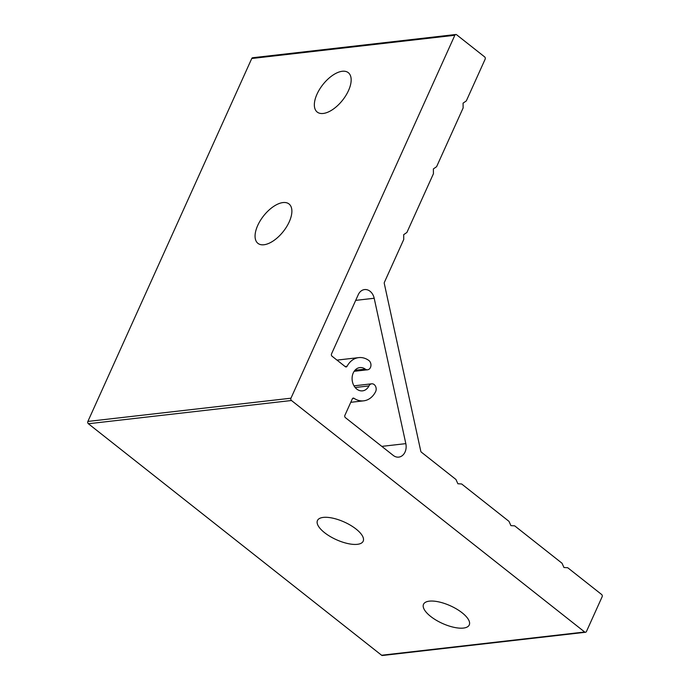 <?xml version="1.0" encoding="UTF-8"?>
<svg xmlns="http://www.w3.org/2000/svg" width="690" height="690" viewBox="0 0 690 690"><rect width="100%" height="100%" fill="white"/><g stroke="black" fill="none" stroke-linecap="round" stroke-linejoin="round"><path stroke-width="1.03" d="M324.559 532.671A25.09 9.677 24.3 0 1 317.452 520.536A25.09 9.677 24.3 0 1 332.882 518.181A25.09 9.677 24.3 0 1 356.075 529.058A25.09 9.677 24.3 0 1 363.19 541.193A25.09 9.677 24.3 0 1 347.76 543.548A25.09 9.677 24.3 0 1 324.559 532.671M430.638 616.411A25.09 9.677 24.3 0 1 423.522 604.285A25.09 9.677 24.3 0 1 438.952 601.93A25.09 9.677 24.3 0 1 462.145 612.806A25.09 9.677 24.3 0 1 469.26 624.942A25.09 9.677 24.3 0 1 453.83 627.296A25.09 9.677 24.3 0 1 430.638 616.411M257.715 225.466A25.09 12.567 128.3 0 1 289.024 203.973A25.09 12.567 128.3 0 1 289.231 221.861A25.09 12.567 128.3 0 1 257.931 243.354A25.09 12.567 128.3 0 1 257.715 225.466M317.003 94.168A25.09 12.567 128.3 0 1 348.303 72.674A25.09 12.567 128.3 0 1 348.51 90.562A25.09 12.567 128.3 0 1 317.21 112.065A25.09 12.567 128.3 0 1 317.003 94.168M368.814 360.456A5.02 3.89 -96.5 0 1 368.96 360.568A5.02 3.89 -96.5 0 1 370.892 365.976A5.02 3.89 -96.5 0 1 367.623 369.78A5.02 3.89 -96.5 0 1 365.295 369.124A11.713 9.073 83.5 0 0 359.861 367.598A11.713 9.073 83.5 0 0 352.185 380.259A11.713 9.073 83.5 0 0 362.526 390.859A11.713 9.073 83.5 0 0 368.952 385.926A5.02 3.89 -96.5 0 1 371.712 383.812A5.02 3.89 -96.5 0 1 374.187 384.58A5.02 3.89 -96.5 0 1 375.602 391.67A21.744 16.853 -96.5 0 1 363.665 400.838A21.744 16.853 -96.5 0 1 354.013 398.303A1.673 1.294 83.5 0 0 352.323 398.872L344.897 415.337A1.673 1.294 83.5 0 0 345.397 417.64L393.24 455.409A11.152 8.642 83.5 0 0 398.742 457.116A11.152 8.642 83.5 0 0 405.824 443.636L374.187 298.252A11.152 8.642 83.5 0 0 370.073 291.284A11.152 8.642 83.5 0 0 364.57 289.576A11.152 8.642 83.5 0 0 358.265 294.673L331.528 353.892A1.673 1.294 83.5 0 0 332.028 356.195L345.328 366.701A1.673 1.294 83.5 0 0 347.053 366.287A21.744 16.853 -96.5 0 1 358.722 357.618A21.744 16.853 -96.5 0 1 368.814 360.456M420.771 451.148L384.296 283.538A1.673 1.294 -96.5 0 1 384.416 282.279L403.736 239.49L403.685 234.678L406.91 232.452L433.432 173.725L433.38 168.912L436.606 166.687L463.128 107.959L463.068 103.146L466.302 100.921L485.139 59.193A1.673 1.294 83.5 0 0 484.639 56.89L456.608 34.759A1.673 1.294 83.5 0 0 454.839 35.268L290.964 398.199A1.673 1.294 83.5 0 0 291.465 400.502L584.68 632.005A1.673 1.294 83.5 0 0 586.448 631.497L602.12 596.798A1.673 1.294 83.5 0 0 601.62 594.495L567.715 567.723L563.954 567.508L562.031 563.238L514.68 525.849L510.919 525.633L508.996 521.364L461.645 483.975L457.884 483.759L455.961 479.49L421.392 452.192A1.673 1.294 -96.5 0 1 420.771 451.148M455.78 34.5L252.695 57.736A1.673 1.294 83.5 0 0 251.755 58.503L87.88 421.435A1.673 1.294 83.5 0 0 88.38 423.746L381.596 655.241A1.673 1.294 83.5 0 0 382.424 655.5L585.508 632.264M374.187 298.252L355.686 300.374M368.952 385.926L355.152 387.504M354.013 398.303L352.59 398.466M405.824 443.636L381.803 446.378M347.053 366.287L345.086 366.511M365.295 369.124L354.919 370.306M454.839 35.268L251.755 58.503M87.88 421.435L290.964 398.199M381.596 655.241L584.68 632.005M291.465 400.502L88.38 423.746M371.712 383.812L353.996 385.839M363.665 400.838L350.779 402.313M358.722 357.618L336.979 360.111M367.623 369.78L354.143 371.315"/></g></svg>
